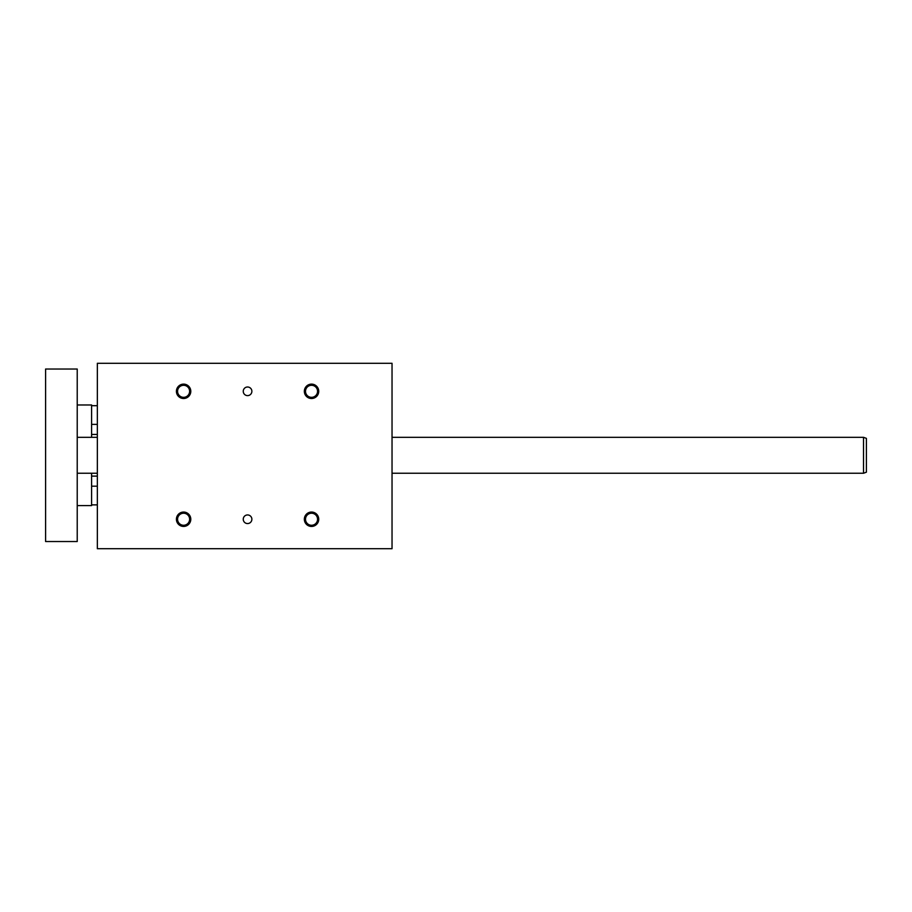 <?xml version="1.0" encoding="UTF-8"?>
<svg xmlns="http://www.w3.org/2000/svg" width="912" height="912" viewBox="0 0 912 912"><rect width="100%" height="100%" fill="white"/><g stroke="black" fill="none" stroke-linecap="round" stroke-linejoin="round"><path stroke-width="1.37" d="M304.346 519.247A7.182 7.182 0 0 0 315.13 525.472A7.182 7.182 0 0 0 315.13 513.023A7.182 7.182 0 0 0 304.346 519.247M176.415 519.247A7.182 7.182 0 0 0 187.188 525.472A7.182 7.182 0 0 0 187.188 513.023A7.182 7.182 0 0 0 176.415 519.247M304.346 391.316A7.182 7.182 0 0 1 315.13 385.092A7.182 7.182 0 0 1 315.13 397.541A7.182 7.182 0 0 1 304.346 391.316M176.415 391.316A7.182 7.182 0 0 1 187.188 385.092A7.182 7.182 0 0 1 187.188 397.541A7.182 7.182 0 0 1 176.415 391.316M243.253 519.247A4.309 4.309 0 0 0 249.717 522.986A4.309 4.309 0 0 0 249.717 515.519A4.309 4.309 0 0 0 243.253 519.247M243.253 391.316A4.309 4.309 0 0 1 249.717 387.577A4.309 4.309 0 0 1 249.717 395.044A4.309 4.309 0 0 1 243.253 391.316M97.345 548.716L392.035 548.716L392.035 363.284L97.345 363.284L97.345 548.716M311.528 513.228A6.019 6.019 0 0 1 317.558 519.247A6.019 6.019 0 0 1 311.528 525.266A6.019 6.019 0 0 1 305.509 519.247A6.019 6.019 0 0 1 311.528 513.228M177.578 519.247A6.019 6.019 0 0 1 183.597 513.228A6.019 6.019 0 0 1 189.616 519.247A6.019 6.019 0 0 1 183.597 525.266A6.019 6.019 0 0 1 177.578 519.247M311.528 397.336A6.019 6.019 0 0 0 317.558 391.316A6.019 6.019 0 0 0 311.528 385.297A6.019 6.019 0 0 0 305.509 391.316A6.019 6.019 0 0 0 311.528 397.336M183.597 397.336A6.019 6.019 0 0 0 189.616 391.316A6.019 6.019 0 0 0 183.597 385.297A6.019 6.019 0 0 0 177.578 391.316A6.019 6.019 0 0 0 183.597 397.336M77.224 541.534L77.224 369.029L45.6 369.029L45.6 541.534L77.224 541.534M91.599 473.248L91.599 505.59L77.224 505.59M77.224 404.974L91.599 404.974L91.599 437.315M863.527 437.315L863.527 473.248L866.4 472.199L866.4 438.364L863.527 437.315L392.035 437.315M97.345 405.692L91.599 405.692M97.345 424.376L91.599 424.376M97.345 486.187L91.599 486.187M97.345 504.872L91.599 504.872M97.345 434.443L91.599 434.443M97.345 476.121L91.599 476.121M77.224 473.248L97.345 473.248M392.035 473.248L863.527 473.248M77.224 437.315L97.345 437.315"/></g></svg>
